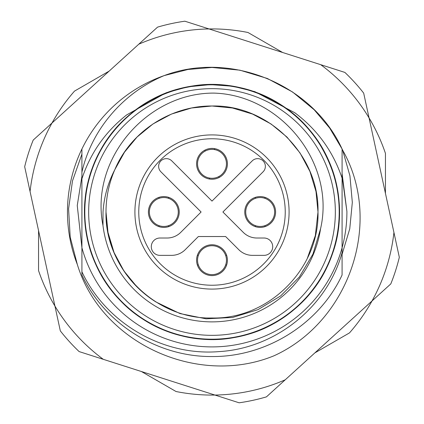 <?xml version="1.0" encoding="UTF-8"?>
<svg xmlns="http://www.w3.org/2000/svg" width="424" height="424" viewBox="0 0 424 424"><rect width="100%" height="100%" fill="white"/><g stroke="black" fill="none" stroke-linecap="round" stroke-linejoin="round"><path stroke-width="0.64" d="M88.658 212A123.342 123.342 0 0 0 212 335.342A123.342 123.342 0 0 0 335.342 212A123.342 123.342 0 0 0 212 88.658A123.342 123.342 0 0 0 88.658 212M339.195 212A127.195 127.195 0 0 1 212 339.195A127.195 127.195 0 0 1 84.805 212A127.195 127.195 0 0 1 212 84.805A127.195 127.195 0 0 1 339.195 212M307.299 258.407L315.339 235.59L317.995 212C319.479 155.396 268.604 104.521 212 106.005C170.872 105.634 130.703 131.562 114.825 169.664A105.995 105.995 0 0 0 106.005 212C104.521 268.604 155.396 319.479 212 317.995C268.604 319.479 319.479 268.604 317.995 212L315.997 191.521L309.928 171.439L300.017 152.942L286.953 137.047L271.058 123.983L252.561 114.072L232.479 108.003L212 106.005L191.521 108.003L171.439 114.072L152.942 123.983L137.047 137.047L124.518 152.152L114.825 169.664C107.94 182.903 104.007 197.017 103.021 212L102.984 225.531A109.848 109.848 0 0 0 320.576 228.69L312.944 254.103L299.371 276.983L280.683 295.899L258.025 309.637L232.628 317.454L206.043 318.816L179.94 313.553L156.016 302.005A105.995 105.995 0 0 1 106.005 212C104.521 268.604 155.396 319.479 212 317.995C268.604 319.479 319.479 268.604 317.995 212L315.997 191.521L309.928 171.439L300.017 152.942L286.953 137.047L271.058 123.983L252.561 114.072L232.479 108.003L212 106.005L191.521 108.003L171.439 114.072L152.942 123.983L137.047 137.047L124.518 152.152L114.825 169.664L124.518 152.152L137.047 137.047L152.942 123.983L171.439 114.072L191.521 108.003L212 106.005L232.479 108.003L252.561 114.072L271.058 123.983L286.953 137.047L300.017 152.942L309.928 171.439L315.997 191.521L317.995 212L315.997 191.521L309.928 171.439L300.017 152.942L286.953 137.047L271.058 123.983L252.561 114.072L232.479 108.003L212 106.005L191.521 108.003L171.439 114.072L152.942 123.983L137.047 137.047L124.518 152.152L114.825 169.664L124.518 152.152L137.047 137.047L152.942 123.983L171.439 114.072L191.521 108.003L212 106.005L232.479 108.003L252.561 114.072L271.058 123.983L286.953 137.047L300.017 152.942L309.928 171.439L315.997 191.521L317.995 212C319.479 268.604 268.604 319.479 212 317.995C155.396 319.479 104.521 268.604 106.005 212L108.003 232.479L114.072 252.561L123.983 271.058L137.047 286.953L123.983 271.058L114.072 252.561L108.003 232.479L106.005 212M116.701 165.593L114.825 169.664M139.856 316.982C184.276 348.761 250.361 346.228 292.046 311.089C335.167 277.72 351.533 213.654 329.803 163.537C308.736 108.841 244.828 74.37 187.731 86.947C130.078 96.64 83.703 152.513 84.62 211.12C83.221 265.631 122.229 318.859 174.582 333.762C226.278 350.834 288.437 328.695 317.894 282.803C349.1 237.981 345.73 171.927 310.055 130.693C276.135 88.001 211.857 72.462 162.026 94.828C111.39 115.307 78.122 172.446 85.441 226.474C90.508 280.757 135.828 328.913 189.772 337.43C247.155 348.931 310.416 313.596 330.487 258.773C353.277 205.031 331.213 136.009 281.446 105.21C236.226 74.576 170.215 78.79 129.442 114.994C87.185 149.46 72.472 213.94 95.48 263.479C117.946 317.592 182.68 350.409 239.417 336.396C296.789 325.256 341.733 268.265 339.364 209.721C339.412 155.179 299.074 102.915 246.339 89.337C194.219 73.564 132.617 97.282 104.331 143.922C74.28 189.533 79.336 255.487 116.059 295.793C151.066 337.61 215.731 351.491 264.974 327.847C315.059 306.075 346.843 248.109 338.145 194.293C331.695 140.164 285.172 93.185 231.032 86.046C177.296 76.898 119.075 107.882 96.842 157.548C72.562 206.25 85.563 270.915 126.734 306.637C155.958 333.921 202.757 346.366 242.936 335.575C283.508 325.643 317.12 295.062 331.213 256.891C345.661 215.89 340.843 176.766 316.76 139.517C293.668 104.903 250.298 83.401 210.336 84.625L187.821 86.846L166.15 92.771L126.702 114.893C105.306 131.785 90.381 153.096 81.917 178.827L81.917 148.999A144.542 144.542 0 0 1 164.178 75.599L187.975 69.472L212 67.458L239.926 70.183L267.311 78.461L292.534 91.976L314.205 109.795L329.655 128.043L342.083 148.999L342.083 252.715C327.063 307.246 275.218 348.507 218.8 351.623C162.509 356.229 105.783 322.865 81.917 271.784L81.917 247.733A134.901 134.901 0 0 0 342.083 247.733L342.083 275.001C319.32 324.042 266.044 357.045 212 356.542C157.956 357.045 104.68 324.042 81.917 275.001L81.917 252.158M342.083 148.999C312.615 84.297 230.709 50.493 164.178 75.599L187.975 69.472L212 67.458L239.926 70.183L267.311 78.461L292.534 91.976L314.205 109.795L329.655 128.043L342.083 148.999A144.542 144.542 0 0 1 342.65 150.17C383.625 222.25 349.058 321.742 273.968 355.8C197.95 386.958 101.511 343.779 77.338 264.518A144.542 144.542 0 0 1 81.917 148.999L81.917 172.149C91.632 129.198 123.49 92.591 164.178 75.599L187.975 69.472L212 67.458L239.926 70.183L267.311 78.461L292.534 91.976L314.205 109.795L329.655 128.043L342.083 148.999L342.083 178.165C333.121 151.469 317.359 129.67 294.802 112.752L254.856 91.663L232.813 86.247L210.336 84.625L220.464 84.88M342.083 176.267L346.901 211.375A134.901 134.901 0 0 1 342.083 247.733L342.083 275.001C319.32 324.042 266.044 357.045 212 356.542C157.956 357.045 104.68 324.042 81.917 275.001L81.917 247.733L77.253 205.529L81.917 176.267M342.083 275.001C319.32 324.042 266.044 357.045 212 356.542C157.956 357.045 104.68 324.042 81.917 275.001C104.68 324.042 157.956 357.045 212 356.542C266.044 357.045 319.32 324.042 342.083 275.001M81.917 178.827L81.917 247.733M285.235 379.798L266.442 396.869A192.719 192.719 0 0 1 239.131 402.8L214.947 395.057A183.083 183.083 0 0 0 285.235 379.798L372.007 300.976A183.083 183.083 0 0 0 393.933 232.474L369.06 117.92A183.083 183.083 0 0 0 320.698 64.676L209.053 28.943A183.083 183.083 0 0 0 138.765 44.202L51.993 123.024A183.083 183.083 0 0 0 30.067 191.526L54.94 306.08A183.083 183.083 0 0 0 103.302 359.324L214.947 395.057A183.083 183.083 0 0 1 176.04 391.516L141.393 371.514M393.933 232.474L399.323 257.288A192.719 192.719 0 0 1 390.801 283.905L372.007 300.976A183.083 183.083 0 0 1 349.482 332.904L314.841 352.901M320.698 64.676L344.882 72.419A192.719 192.719 0 0 1 363.675 93.105L369.06 117.92A183.083 183.083 0 0 1 385.448 153.387L385.448 193.386M138.765 44.202L157.558 27.131A192.719 192.719 0 0 1 184.869 21.2L209.053 28.943A183.083 183.083 0 0 1 247.961 32.484L282.607 52.486M30.067 191.526L24.677 166.712A192.719 192.719 0 0 1 33.199 140.095L51.993 123.024A183.083 183.083 0 0 1 74.518 91.096L109.159 71.1M103.302 359.324L79.118 351.581A192.719 192.719 0 0 1 60.325 330.895L54.94 306.08A183.083 183.083 0 0 1 38.552 270.613L38.552 230.614M320.576 228.69C335.686 163.123 280.773 94.87 213.802 93.105C147.017 92.766 89.692 159.35 102.984 225.531M289.089 212A77.088 77.088 0 0 1 212 289.089A77.088 77.088 0 0 1 134.912 212A77.088 77.088 0 0 1 212 134.912A77.088 77.088 0 0 1 289.089 212A77.088 77.088 0 0 0 212 134.912A77.088 77.088 0 0 0 134.912 212M159.965 255.359A8.671 8.671 0 0 1 151.294 246.689A8.671 8.671 0 0 1 159.965 238.018L167.098 238.018A19.271 19.271 0 0 0 180.725 232.373L201.098 212L160.897 171.799A7.706 7.706 0 0 1 163.399 159.228A7.706 7.706 0 0 1 171.799 160.897L212 201.098L252.201 160.897A7.706 7.706 0 0 1 263.103 160.897A7.706 7.706 0 0 1 263.103 171.799L222.902 212L243.275 232.373A19.271 19.271 0 0 0 256.902 238.018L264.035 238.018A8.671 8.671 0 0 1 272.706 246.689A8.671 8.671 0 0 1 264.035 255.359L252.444 255.359A19.271 19.271 0 0 1 238.813 249.715L225.626 236.528L198.374 236.528L185.187 249.715A19.271 19.271 0 0 1 171.556 255.359L159.965 255.359M227.418 260.182A15.418 15.418 0 0 0 212 244.765A15.418 15.418 0 0 0 196.582 260.182A15.418 15.418 0 0 0 212 275.595A15.418 15.418 0 0 0 227.418 260.182M275.595 212A15.418 15.418 0 0 0 260.182 196.582A15.418 15.418 0 0 0 244.765 212A15.418 15.418 0 0 0 260.182 227.418A15.418 15.418 0 0 0 275.595 212M227.418 163.818A15.418 15.418 0 0 0 212 148.405A15.418 15.418 0 0 0 196.582 163.818A15.418 15.418 0 0 0 212 179.235A15.418 15.418 0 0 0 227.418 163.818M179.235 212A15.418 15.418 0 0 0 163.818 196.582A15.418 15.418 0 0 0 148.405 212A15.418 15.418 0 0 0 163.818 227.418A15.418 15.418 0 0 0 179.235 212M77.338 264.518L70.209 237.143L68.577 208.831L72.493 180.894L81.917 154.119M342.083 254.331L349.752 228.817L352.323 202.391L349.927 175.806L342.65 150.17M342.083 173.421L346.901 211.375M225.626 265A14.453 14.453 0 0 0 212 245.724A14.453 14.453 0 0 0 198.374 265A14.453 14.453 0 0 0 225.626 265L226.644 265M197.356 255.359L198.374 255.359M225.626 255.359L226.644 255.359M197.356 265L198.374 265M159 225.626A14.453 14.453 0 0 0 178.276 212A14.453 14.453 0 0 0 159 198.374A14.453 14.453 0 0 0 159 225.626L159 226.644M168.641 197.356L168.641 198.374M168.641 225.626L168.641 226.644M159 197.356L159 198.374M265 198.374A14.453 14.453 0 0 0 245.724 212A14.453 14.453 0 0 0 265 225.626A14.453 14.453 0 0 0 265 198.374L265 197.356M255.359 226.644L255.359 225.626M255.359 198.374L255.359 197.356M265 226.644L265 225.626M214.597 149.603A14.453 14.453 0 0 0 197.727 166.113A14.453 14.453 0 0 0 218.917 176.511A14.453 14.453 0 0 0 214.597 149.603L214.433 148.596M209.567 179.045L209.403 178.038M205.084 151.13L204.919 150.123M219.081 177.518L218.917 176.511M138.765 212A73.235 73.235 0 0 0 212 285.235A73.235 73.235 0 0 0 285.235 212A73.235 73.235 0 0 0 212 138.765A73.235 73.235 0 0 0 138.765 212M211.173 84.62L208.12 84.673M214.078 84.63L207.082 84.71"/></g></svg>
